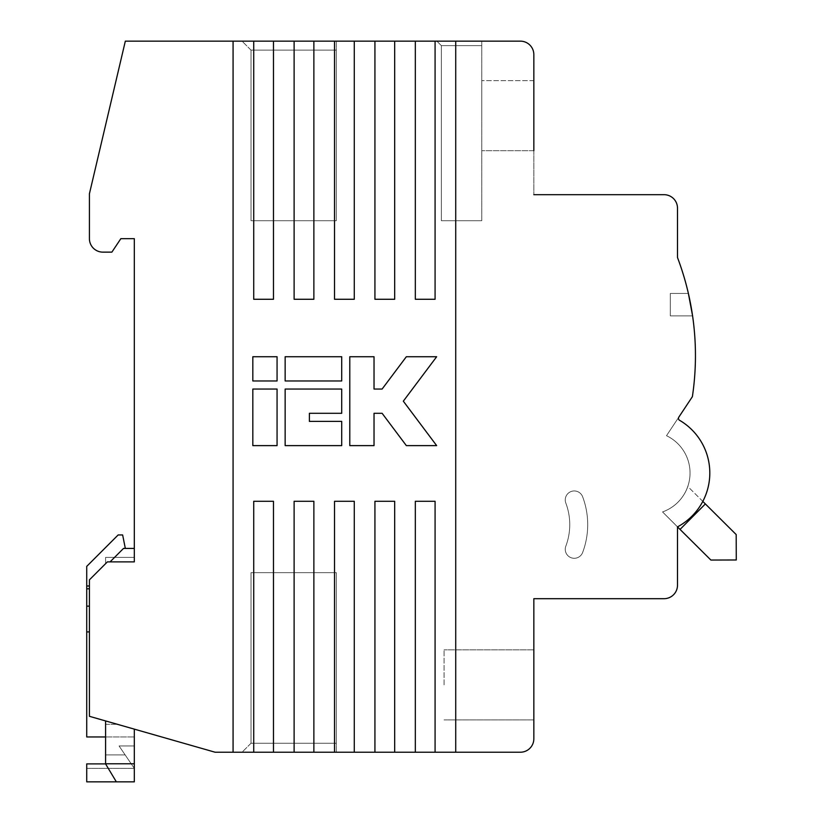 <?xml version="1.0" encoding="UTF-8"?>
<svg xmlns="http://www.w3.org/2000/svg" width="823" height="823" viewBox="0 0 823 823"><rect width="100%" height="100%" fill="white"/><g stroke="black" fill="none" stroke-linecap="round" stroke-linejoin="round"><path stroke-width="0.62" stroke-dasharray="4.12 3.09" d="M533.839 54.616L533.839 194.681L533.839 54.616A13.466 13.466 0 0 0 520.373 41.15A13.466 13.466 0 0 1 533.839 54.616A13.466 13.466 0 0 0 520.373 41.15L415.327 41.15L415.327 299.274L415.327 41.15L415.327 299.274L435.079 299.274L415.327 299.274L435.079 299.274L435.079 41.15L435.079 299.274L435.079 41.15L455.726 41.15L435.079 41.15L435.079 299.274L415.327 299.274L415.327 41.15L415.327 299.274L435.079 299.274L435.079 41.15L374.928 41.15L374.928 299.274L374.928 41.15L374.928 299.274L394.68 299.274L374.928 299.274L394.68 299.274L394.68 41.15L394.68 299.274L394.68 41.15L415.327 41.15L415.327 299.274L435.079 299.274L435.079 41.15L435.079 299.274L415.327 299.274L415.327 41.15L394.68 41.15L394.68 299.274L374.928 299.274L374.928 41.15L374.928 299.274L394.68 299.274L394.68 41.15L334.529 41.15L334.529 299.274L334.529 41.15L334.529 299.274L354.281 299.274L334.529 299.274L354.281 299.274L354.281 41.15L354.281 299.274L354.281 41.15L374.928 41.15L374.928 299.274L394.68 299.274L394.68 41.15L394.68 299.274L374.928 299.274L374.928 41.15L354.281 41.15L354.281 299.274L334.529 299.274L334.529 41.15L334.529 299.274L354.281 299.274L354.281 41.15L294.12 41.15L294.12 299.274L294.12 41.15L294.12 299.274L313.872 299.274L294.12 299.274L313.872 299.274L313.872 41.15L313.872 299.274L313.872 41.15L334.529 41.15L334.529 299.274L354.281 299.274L354.281 41.15L354.281 299.274L334.529 299.274L334.529 41.15L313.872 41.15L313.872 299.274L294.12 299.274L294.12 41.15L294.12 299.274L313.872 299.274L313.872 41.15L253.721 41.15L253.721 299.274L253.721 41.15L253.721 299.274L273.473 299.274L253.721 299.274L273.473 299.274L273.473 41.15L273.473 299.274L273.473 41.15L294.12 41.15L294.12 299.274L313.872 299.274L313.872 41.15L313.872 299.274L294.12 299.274L294.12 41.15L273.473 41.15L273.473 299.274L253.721 299.274L253.721 41.15L253.721 299.274L273.473 299.274L273.473 41.15L233.074 41.15L233.074 752.222L233.074 41.15L125.333 41.15L233.074 41.15L233.074 752.222L233.074 41.15L253.721 41.15L253.721 299.274L273.473 299.274L273.473 41.15L273.473 299.274L253.721 299.274L253.721 41.15L233.074 41.15L233.074 752.222L233.074 41.15L233.074 752.222L253.721 752.222L253.721 501.279L273.473 501.279L253.721 501.279L273.473 501.279L273.473 752.222L273.473 501.279L253.721 501.279L253.721 752.222L253.721 501.279L273.473 501.279L273.473 752.222L294.12 752.222L294.12 501.279L313.872 501.279L294.12 501.279L313.872 501.279L313.872 752.222L313.872 501.279L294.12 501.279L294.12 752.222L294.12 501.279L313.872 501.279L313.872 752.222L334.529 752.222L334.529 501.279L354.281 501.279L334.529 501.279L354.281 501.279L354.281 752.222L354.281 501.279L334.529 501.279L334.529 752.222L334.529 501.279L354.281 501.279L354.281 752.222L374.928 752.222L374.928 501.279L394.68 501.279L374.928 501.279L394.68 501.279L394.68 752.222L394.68 501.279L374.928 501.279L374.928 752.222L374.928 501.279L394.68 501.279L394.68 752.222L415.327 752.222L415.327 501.279L435.079 501.279L415.327 501.279L435.079 501.279L435.079 752.222L435.079 501.279L415.327 501.279L415.327 752.222L415.327 501.279L435.079 501.279L435.079 752.222L455.726 752.222L455.726 41.15L455.726 752.222L520.373 752.222A13.466 13.466 0 0 0 533.839 738.756A13.466 13.466 0 0 1 520.373 752.222A13.466 13.466 0 0 0 533.839 738.756L533.839 598.691L664.027 598.691A13.466 13.466 0 0 0 677.494 585.225A13.466 13.466 0 0 1 664.027 598.691A13.466 13.466 0 0 0 677.494 585.225L677.494 526.874A61.056 61.056 0 0 0 679.572 420.296A2.243 2.243 0 0 1 678.831 417.117L666.496 435.706A41.304 41.304 0 0 1 662.546 511.927L677.494 526.874A61.056 61.056 0 0 0 679.572 420.296A2.243 2.243 0 0 1 678.831 417.117L666.496 435.706A41.304 41.304 0 0 1 662.546 511.927A41.304 41.304 0 0 0 687.802 486.486A41.304 41.304 0 0 1 662.546 511.927L677.494 526.874A61.056 61.056 0 0 0 679.572 420.296A2.243 2.243 0 0 1 678.831 417.117L666.496 435.706A41.304 41.304 0 0 1 662.546 511.927L680.045 529.405L705.362 503.933L736.194 534.58L736.276 559.979L710.877 560.052L680.045 529.405L705.362 503.933L680.045 529.405L705.362 503.933L736.194 534.58L702.801 501.392M677.494 585.225L677.494 526.874L662.546 511.927L677.494 526.874A61.056 61.056 0 0 0 679.572 420.296A2.243 2.243 0 0 1 678.831 417.117L666.496 435.706A41.304 41.304 0 0 1 662.546 511.927L680.045 529.405L705.362 503.933L687.802 486.486A41.304 41.304 0 0 1 662.546 511.927L710.877 560.052L680.045 529.405L705.362 503.933L687.802 486.486A41.304 41.304 0 0 1 662.546 511.927L677.494 526.874A61.056 61.056 0 0 0 679.572 420.296A2.243 2.243 0 0 1 678.831 417.117L692.38 396.686A276.775 276.775 0 0 0 677.494 257.527L677.494 208.147A13.466 13.466 0 0 0 664.027 194.681A13.466 13.466 0 0 1 677.494 208.147A13.466 13.466 0 0 0 664.027 194.681L533.839 194.681L664.027 194.681M533.839 684.89L533.839 649.872L533.839 684.89M444.06 684.89L444.06 649.872L444.06 684.89M533.839 115.673L533.839 80.654L533.839 115.673M481.764 115.673L481.764 80.654L481.764 115.673M688.378 293.441L670.313 293.441L688.378 293.441L670.313 293.441L688.378 293.441L692.585 315.878L670.313 315.878L670.313 293.441L670.313 315.878L670.313 293.441L670.313 315.878L692.585 315.878L692.41 314.725M569.753 524.621A61.159 61.159 0 0 0 565.833 503.1A8.981 8.981 0 0 1 571.08 491.526A8.981 8.981 0 0 1 582.643 496.773A79.121 79.121 0 0 1 582.643 552.48A8.981 8.981 0 0 1 571.08 557.716A8.981 8.981 0 0 1 565.833 546.153A61.159 61.159 0 0 0 565.833 503.1A8.981 8.981 0 0 1 571.08 491.526A8.981 8.981 0 0 1 582.643 496.773A79.121 79.121 0 0 1 582.643 552.48A8.981 8.981 0 0 1 571.08 557.716A8.981 8.981 0 0 1 565.833 546.153A61.159 61.159 0 0 0 565.833 503.1A8.981 8.981 0 0 1 571.08 491.526A8.981 8.981 0 0 1 582.643 496.773A79.121 79.121 0 0 1 582.643 552.48A8.981 8.981 0 0 1 571.08 557.716A8.981 8.981 0 0 1 565.833 546.153A61.159 61.159 0 0 0 565.833 503.1A8.981 8.981 0 0 1 571.08 491.526A8.981 8.981 0 0 1 582.643 496.773A79.121 79.121 0 0 1 582.643 552.48A8.981 8.981 0 0 1 571.08 557.716A8.981 8.981 0 0 1 565.833 546.153A61.159 61.159 0 0 0 569.753 524.621M105.581 736.955L86.724 736.955L86.724 631.91L89.419 631.91L89.419 716.308L105.581 720.927C120.292 725.135 120.292 725.135 105.581 720.927C120.292 725.135 120.292 725.135 105.581 720.927L134.314 729.137L134.314 763.795L134.314 729.137L105.581 720.927C120.292 725.135 120.292 725.135 105.581 720.927C120.292 725.135 120.292 725.135 105.581 720.927L105.581 736.955L86.724 736.955L86.724 631.91L86.724 736.955L134.314 736.955L134.314 745.936L134.314 736.955L134.314 745.936L134.314 736.955L105.581 736.955L105.581 763.898L105.581 720.927L105.581 736.955L134.314 736.955L105.581 736.955L105.581 754.917L125.158 754.917L134.314 768.384L134.314 745.936L119.047 745.936L134.314 768.384L134.314 745.936L119.047 745.936L134.314 768.384L125.158 754.917L134.314 768.384L134.314 745.936L119.047 745.936L134.314 768.384L134.314 745.936L119.047 745.936L134.314 768.384L125.158 754.917L105.581 754.917L125.158 754.917L105.581 754.917L105.581 763.898L86.724 763.898L86.724 781.85L86.724 763.898L86.724 781.85L116.352 781.85L105.581 763.898L116.352 781.85L134.314 781.85L134.314 763.898L134.314 781.85L116.352 781.85L105.581 763.898L105.581 720.927L105.581 763.898L86.724 763.898L86.724 768.384L86.724 763.898L105.581 763.898L116.352 781.85L105.581 763.898M277.063 356.729L252.826 356.729L252.826 380.977L277.063 380.977L277.063 356.729L252.826 356.729L252.826 380.977L277.063 380.977L277.063 356.729L252.826 356.729L252.826 380.977L277.063 380.977L277.063 356.729M341.71 421.376L309.386 421.376L309.386 413.3L341.71 413.3L341.71 389.053L285.149 389.053L285.149 445.613L341.71 445.613L341.71 421.376L309.386 421.376L309.386 413.3L341.71 413.3L341.71 389.053L285.149 389.053L285.149 445.613L341.71 445.613L341.71 421.376L309.386 421.376L309.386 413.3L341.71 413.3L341.71 389.053L285.149 389.053L285.149 445.613L341.71 445.613L341.71 421.376M285.149 380.977L341.71 380.977L341.71 356.729L285.149 356.729L285.149 380.977L341.71 380.977L341.71 356.729L285.149 356.729L285.149 380.977L341.71 380.977L341.71 356.729L285.149 356.729L285.149 380.977M406.346 445.613L436.653 445.613L403.321 401.171L436.653 356.729L406.346 356.729L382.109 389.053L374.033 389.053L374.033 356.729L349.785 356.729L349.785 445.613L374.033 445.613L374.033 413.3L382.109 413.3L406.346 445.613L436.653 445.613L403.321 401.171L436.653 356.729L406.346 356.729L382.109 389.053L374.033 389.053L374.033 356.729L349.785 356.729L349.785 445.613L374.033 445.613L374.033 413.3L382.109 413.3L406.346 445.613L436.653 445.613L403.321 401.171L436.653 356.729L406.346 356.729L382.109 389.053L374.033 389.053L374.033 356.729L349.785 356.729L349.785 445.613L374.033 445.613L374.033 413.3L382.109 413.3L406.346 445.613M277.063 445.613L277.063 389.053L252.826 389.053L252.826 445.613L277.063 445.613L277.063 389.053L252.826 389.053L252.826 445.613L277.063 445.613L277.063 389.053L252.826 389.053L252.826 445.613L277.063 445.613M134.314 729.137L105.581 720.927L105.581 763.795L134.314 763.795L134.314 729.137L105.581 720.927C120.292 725.135 120.292 725.135 105.581 720.927C120.292 725.135 120.292 725.135 105.581 720.927L105.581 724.333L105.581 720.927L105.581 724.333L105.581 720.927L89.419 716.308L89.419 579.845L107.381 561.883L105.581 563.683L107.381 561.883L134.314 561.883L134.314 557.397L105.581 557.397L134.314 557.397L105.581 557.397L105.581 563.683L105.581 557.397L105.581 563.683L105.581 557.397L134.314 557.397L134.314 561.883L134.314 548.416L123.532 548.416L125.333 548.416L122.637 534.95L118.152 534.95L122.637 534.95L125.333 548.416L122.637 534.95L118.152 534.95L86.724 566.378L86.724 585.986L89.419 585.986L89.419 631.91L89.419 579.845L107.381 561.883L110.066 561.883L123.532 548.416L110.066 561.883L123.532 548.416L134.314 548.416L134.314 561.883L110.066 561.883L123.532 548.416L110.066 561.883L123.532 548.416L110.066 561.883L107.381 561.883L89.419 579.845L107.381 561.883L134.314 561.883L107.381 561.883L134.314 561.883L134.314 238.67L120.847 238.67L111.866 252.136L102.885 252.136A13.466 13.466 0 0 1 89.419 238.67L89.419 193.775L125.333 41.15L89.419 193.775L89.419 238.67A13.466 13.466 0 0 0 102.885 252.136A13.466 13.466 0 0 1 89.419 238.67L89.419 193.775L125.333 41.15L233.074 41.15M110.066 561.883L107.381 561.883L105.581 563.683L107.381 561.883L134.314 561.883L134.314 548.416L134.314 561.883L107.381 561.883L134.314 561.883L134.314 557.397L134.314 561.883L107.381 561.883L89.419 579.845L107.381 561.883L89.419 579.845L89.419 585.986L86.724 585.986L86.724 566.378L118.152 534.95L86.724 566.378L86.724 631.91L89.419 631.91L89.419 716.308L215.112 752.222L253.721 752.222L253.721 501.279L253.721 752.222L294.12 752.222L294.12 501.279L294.12 752.222L334.529 752.222L334.529 501.279L334.529 752.222L374.928 752.222L374.928 501.279L374.928 752.222L415.327 752.222L415.327 501.279L415.327 752.222L455.726 752.222L455.726 41.15L455.726 752.222L455.726 41.15L455.726 752.222L435.079 752.222L435.079 501.279L415.327 501.279L435.079 501.279L435.079 752.222L435.079 501.279L435.079 752.222L415.327 752.222L415.327 501.279L415.327 752.222L394.68 752.222L394.68 501.279L374.928 501.279L394.68 501.279L394.68 752.222L394.68 501.279L394.68 752.222L374.928 752.222L374.928 501.279L374.928 752.222L354.281 752.222L354.281 501.279L334.529 501.279L354.281 501.279L354.281 752.222L354.281 501.279L354.281 752.222L334.529 752.222L334.529 501.279L334.529 752.222L313.872 752.222L313.872 501.279L294.12 501.279L313.872 501.279L313.872 752.222L313.872 501.279L313.872 752.222L294.12 752.222L294.12 501.279L294.12 752.222L273.473 752.222L273.473 501.279L253.721 501.279L273.473 501.279L273.473 752.222L273.473 501.279L273.473 752.222L253.721 752.222L253.721 501.279L253.721 752.222L215.112 752.222L105.581 720.927C120.292 725.135 120.292 725.135 105.581 720.927C120.292 725.135 120.292 725.135 105.581 720.927L89.419 716.308L89.419 631.91L86.724 631.91L86.724 606.14L86.724 631.91L89.419 631.91L89.419 716.308L89.419 579.845L89.419 585.986L86.724 585.986L86.724 588.795L89.419 588.795M105.581 720.927L105.581 763.795L134.314 763.795L134.314 781.85L86.724 781.85L116.352 781.85M441.365 45.635L436.879 41.15L481.764 41.15L436.879 41.15L481.764 41.15L481.764 45.635L481.764 41.15L436.879 41.15L441.365 45.635L481.764 45.635L441.365 45.635L436.879 41.15L441.365 45.635L481.764 45.635L481.764 41.15L481.764 45.635L441.365 45.635L441.365 220.718L481.764 220.718L441.365 220.718L441.365 45.635L441.365 220.718L481.764 220.718L481.764 45.635L481.764 220.718L441.365 220.718L441.365 45.635M251.025 50.131L242.044 41.15L336.319 41.15L242.044 41.15L336.319 41.15L336.319 50.131L336.319 41.15L242.044 41.15L251.025 50.131L336.319 50.131L251.025 50.131L242.044 41.15L251.025 50.131L336.319 50.131L336.319 41.15L336.319 50.131L251.025 50.131L251.025 220.718L336.319 220.718L336.319 50.131L336.319 220.718L251.025 220.718L251.025 50.131L251.025 220.718L336.319 220.718L336.319 50.131L336.319 220.718L251.025 220.718L251.025 50.131M251.025 743.241L242.044 752.222L336.319 752.222L242.044 752.222L336.319 752.222L336.319 743.241L336.319 752.222L242.044 752.222L251.025 743.241L336.319 743.241L251.025 743.241L242.044 752.222L251.025 743.241L336.319 743.241L336.319 752.222L336.319 743.241L251.025 743.241L251.025 572.654L336.319 572.654L251.025 572.654L251.025 743.241L251.025 572.654L336.319 572.654L336.319 743.241L336.319 572.654L251.025 572.654L251.025 743.241M679.572 420.296A61.056 61.056 0 0 1 677.494 526.874A61.056 61.056 0 0 0 679.572 420.296A2.243 2.243 0 0 1 678.831 417.117L692.38 396.686A276.775 276.775 0 0 0 677.494 257.527L677.494 208.147M692.38 314.499L692.03 312.205M691.752 310.538L690.734 304.736M670.313 315.878L692.585 315.878L670.313 315.878M233.074 752.222L215.112 752.222L89.419 716.308L89.419 585.986M120.847 238.67L111.866 252.136L102.885 252.136L111.866 252.136L120.847 238.67L134.314 238.67L134.314 561.883L134.314 548.416L125.333 548.416M105.581 754.917L125.158 754.917L105.581 754.917M86.724 631.91L89.419 631.91M86.724 585.986L86.724 588.795M481.764 220.718L481.764 45.635L481.764 220.718M455.726 41.15L520.373 41.15L455.726 41.15L455.726 752.222L520.373 752.222L455.726 752.222M336.319 572.654L336.319 743.241L336.319 572.654M710.877 560.052L736.276 559.979L736.194 534.58L736.276 559.979L710.877 560.052M680.045 529.405L705.362 503.933M533.839 738.756L533.839 598.691L664.027 598.691M533.839 719.899L444.06 719.899L533.839 719.899L533.839 649.872L444.06 649.872L533.839 649.872M394.68 752.222L374.928 752.222M435.079 752.222L415.327 752.222M354.281 752.222L334.529 752.222M313.872 752.222L294.12 752.222M273.473 752.222L253.721 752.222M435.079 41.15L415.327 41.15M394.68 41.15L374.928 41.15M354.281 41.15L334.529 41.15M313.872 41.15L294.12 41.15M273.473 41.15L253.721 41.15M533.839 80.654L481.764 80.654L533.839 80.654L533.839 150.681L481.764 150.681L533.839 150.681M678.831 417.117L692.38 396.686A276.775 276.775 0 0 0 695.445 355.587M86.724 606.14L89.419 606.14M105.581 763.795L134.314 763.795M105.581 724.333L117.483 724.333L105.581 724.333M86.724 768.384L134.314 768.384L86.724 768.384"/><path stroke-width="1.23" d="M455.726 752.222L455.726 41.15L435.079 41.15L435.079 299.274L415.327 299.274L415.327 41.15L394.68 41.15L394.68 299.274L374.928 299.274L374.928 41.15L354.281 41.15L354.281 299.274L334.529 299.274L334.529 41.15L313.872 41.15L313.872 299.274L294.12 299.274L294.12 41.15L273.473 41.15L273.473 299.274L253.721 299.274L253.721 41.15L233.074 41.15L233.074 752.222L253.721 752.222L253.721 501.279L273.473 501.279L273.473 752.222L294.12 752.222L294.12 501.279L313.872 501.279L313.872 752.222L334.529 752.222L334.529 501.279L354.281 501.279L354.281 752.222L374.928 752.222L374.928 501.279L394.68 501.279L394.68 752.222L415.327 752.222L415.327 501.279L435.079 501.279L435.079 752.222L520.373 752.222A13.466 13.466 0 0 0 533.839 738.756L533.839 598.691L664.027 598.691A13.466 13.466 0 0 0 677.494 585.225L677.494 526.874A61.056 61.056 0 0 0 679.572 420.296A2.243 2.243 0 0 1 678.831 417.117L692.38 396.686A276.775 276.775 0 0 0 677.494 257.527L677.494 208.147A13.466 13.466 0 0 0 664.027 194.681L533.839 194.681L664.027 194.681M692.585 315.878L688.378 293.441L692.585 315.878M105.581 720.927L105.581 763.898L86.724 763.898L86.724 781.85L134.314 781.85L134.314 729.137M233.074 752.222L215.112 752.222L89.419 716.308L89.419 579.845L107.381 561.883L134.314 561.883L134.314 238.67L134.314 548.416L123.532 548.416L110.066 561.883M125.333 548.416L122.637 534.95L118.152 534.95L86.724 566.378L86.724 585.986L89.419 585.986M105.581 763.898L116.352 781.85M86.724 585.986L86.724 736.955L105.581 736.955M86.724 631.91L89.419 631.91M533.839 150.681L533.839 54.616A13.466 13.466 0 0 0 520.373 41.15L455.726 41.15M233.074 41.15L125.333 41.15L89.419 193.775L89.419 238.67A13.466 13.466 0 0 0 102.885 252.136L111.866 252.136L120.847 238.67L134.314 238.67L120.847 238.67M710.877 560.052L736.276 559.979L736.194 534.58L705.362 503.933L680.045 529.405L710.877 560.052M677.494 585.225L677.494 526.874L680.045 529.405M702.801 501.392L705.362 503.933M394.68 752.222L374.928 752.222M435.079 752.222L415.327 752.222M354.281 752.222L334.529 752.222M313.872 752.222L294.12 752.222M273.473 752.222L253.721 752.222M273.473 41.15L253.721 41.15M313.872 41.15L294.12 41.15M354.281 41.15L334.529 41.15M394.68 41.15L374.928 41.15M435.079 41.15L415.327 41.15M679.572 420.296A2.243 2.243 0 0 1 678.831 417.117M285.149 380.977L341.71 380.977L341.71 356.729L285.149 356.729L285.149 380.977M341.71 421.376L309.386 421.376L309.386 413.3L341.71 413.3L341.71 389.053L285.149 389.053L285.149 445.613L341.71 445.613L341.71 421.376M406.346 445.613L436.653 445.613L403.321 401.171L436.653 356.729L406.346 356.729L382.109 389.053L374.033 389.053L374.033 356.729L349.785 356.729L349.785 445.613L374.033 445.613L374.033 413.3L382.109 413.3L406.346 445.613M277.063 356.729L252.826 356.729L252.826 380.977L277.063 380.977L277.063 356.729M277.063 445.613L277.063 389.053L252.826 389.053L252.826 445.613L277.063 445.613M692.03 312.205L691.752 310.538M690.723 304.664L688.378 293.441M695.445 355.587A276.775 276.775 0 0 0 677.494 257.527L677.494 208.147M533.839 649.872L533.839 598.691L664.027 598.691M533.839 738.756L533.839 719.899M533.839 54.616L533.839 80.654M105.581 763.795L134.314 763.795M86.724 606.14L89.419 606.14M86.724 588.795L89.419 588.795"/></g></svg>
